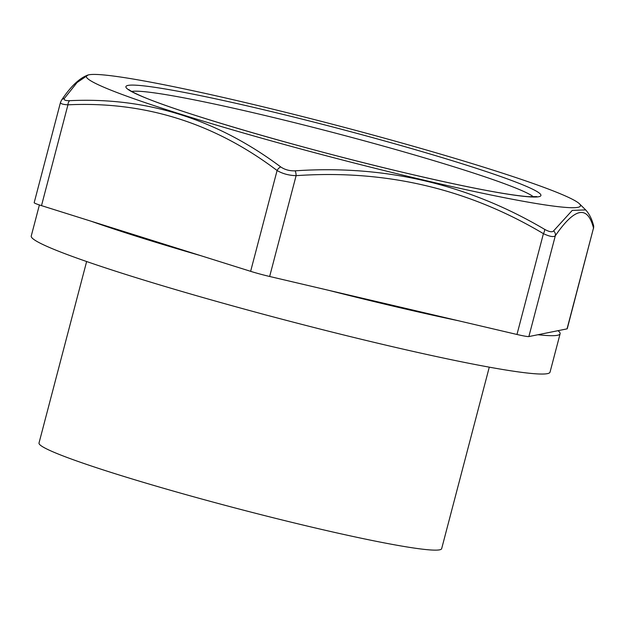 <?xml version="1.0" encoding="UTF-8"?>
<svg xmlns="http://www.w3.org/2000/svg" width="625" height="625" viewBox="0 0 625 625"><rect width="100%" height="100%" fill="white"/><g stroke="black" fill="none" stroke-linecap="round" stroke-linejoin="round"><path stroke-width="0.94" d="M489.281 367.156L441.664 548.656A208.133 13.07 -165.3 0 1 314.977 527.883A208.133 13.07 -165.3 0 1 39.016 443.023L86.633 261.523M425 180.391A255.43 16.039 14.7 0 0 579.453 203.805A255.43 16.039 14.7 0 0 406.508 144.328A255.43 16.039 14.7 0 0 143.359 80.82A255.43 16.039 14.7 0 0 88.258 74.945A255.43 16.039 14.7 0 0 425 180.391M88.258 74.945L77.086 82.508L64.414 98.367C63.461 99.977 65.258 100.75 69.805 100.68C146.43 97.008 216.742 119.094 280.742 166.938C284.789 169.711 289.586 171.008 295.125 170.836C384.922 164.688 468.07 184.18 544.578 229.32C549.211 231.883 552.211 232.414 553.578 230.906L572.266 210.391L585.656 209.906L579.453 203.805M544.578 229.32A4.969 1.93 119.9 0 1 543.422 233.656C468.016 188.742 385.578 169.414 296.102 175.664A4.969 1.758 -93.3 0 0 295.125 170.836M64.414 98.367A4.969 4.656 35.3 0 0 61.531 100.18L60.516 102.32L34.18 202.688A19.867 1.25 14.7 0 0 41.5 205.633L91.125 221.227A268.18 16.836 14.7 0 0 201.008 255.742L250.633 271.328A19.867 1.25 14.7 0 0 269.656 276.484L296.102 175.664C288.891 175.445 282.547 173.727 277.086 170.516A4.969 2.812 -53.8 0 1 280.742 166.938M269.656 276.484L328.344 290.242A268.18 16.836 14.7 0 0 396.875 307.008A268.18 16.836 14.7 0 0 458.281 320.711L516.969 334.469A19.867 1.25 14.7 0 0 528.867 336.562L537.93 334.734A268.18 16.836 14.7 0 0 560.109 333.766A268.18 16.836 14.7 0 0 557.984 330.688L567.047 328.859A19.867 1.25 14.7 0 0 567.242 328.742L593.5 228.039C587.547 204.945 574.82 207.516 555.312 235.75C553.656 237.297 549.688 236.594 543.422 233.656L516.969 334.469M39.398 204.961L31.25 236.016A268.18 16.836 14.7 0 0 386.812 345.359A268.18 16.836 14.7 0 0 550.047 372.125L560.109 333.766M250.633 271.328L277.086 170.516C214.359 123.047 144.648 101.148 67.945 104.82A4.969 2.977 -91.9 0 1 69.805 100.68M41.5 205.633L67.945 104.82C62.023 104.461 59.648 103.438 60.828 101.758M593.578 228.375L593.516 225.375A4.969 4.82 163.9 0 1 593.5 228.039L567.047 328.859M553.578 230.906A4.969 4.656 35.3 0 1 555.312 235.75L528.867 336.562M328.344 290.242L458.281 320.711M537.93 334.734L557.984 330.688M91.125 221.227L201.008 255.742M410.344 174.094A214.539 13.469 14.7 0 0 461.891 163.695A214.539 13.469 14.7 0 0 128.008 85.414A214.539 13.469 14.7 0 0 410.344 174.094M533.508 196.875A209.578 13.156 14.7 0 0 335.492 133.133A209.578 13.156 14.7 0 0 131.688 91.461M61.531 100.18C70.617 86.531 79.383 78.164 87.844 75.055M593.516 225.375C591.805 218.867 589.188 213.711 585.656 209.906M536.828 196.586L528.586 196.695C507.445 195.047 467.984 187.5 410.219 174.055C309.055 150.555 180.328 113.219 141.906 96.336C129.273 90.867 128.68 89.305 128.945 89.586"/></g></svg>
